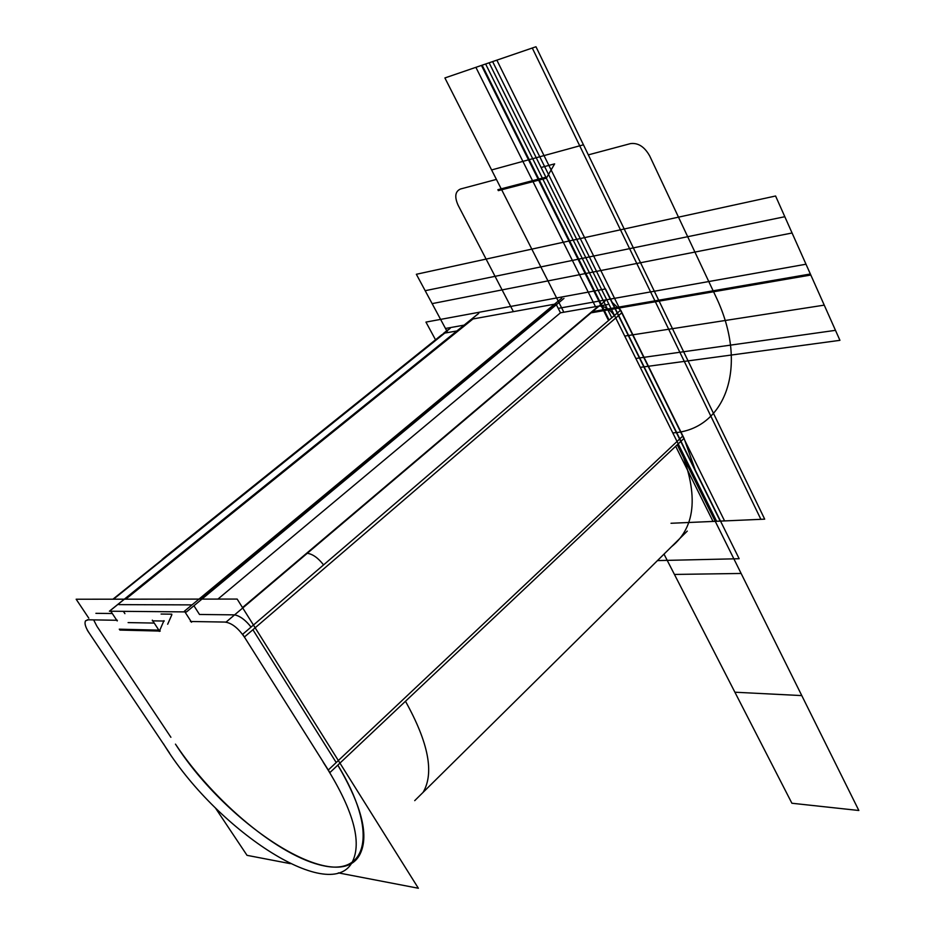 <?xml version="1.0" encoding="UTF-8"?>
<svg xmlns="http://www.w3.org/2000/svg" width="935" height="935" viewBox="0 0 935 935"><rect width="100%" height="100%" fill="white"/><g stroke="black" fill="none" stroke-linecap="round" stroke-linejoin="round"><path stroke-width="1.4" d="M88.276 619.812L85.564 620.793C84.22 623.329 85.506 627.537 89.433 633.404M162.211 559.247L164.011 558.172M164.653 558.101L444.779 333.082L456.876 330.967L444.779 333.082L113.509 599.195L444.779 333.082L456.876 330.967M435.523 339.791L425.951 322.096L605.541 288.915L739.153 558.721L657.445 560.591M607.598 304.553L560.474 312.804L607.598 304.553L560.474 312.804L217.913 599.09L560.474 312.804L556.36 304.728L560.474 312.804L598.33 306.177L242.504 607.575L598.33 306.177L560.474 312.804L598.33 306.177L560.474 312.804L556.36 304.728L560.474 312.804L217.913 599.09L560.474 312.804L598.33 306.177L306.598 553.275M554.455 304.202L472.981 318.964L554.455 304.202L472.981 318.964L554.455 304.202L472.981 318.964L125.722 599.183M671.388 546.811C696.61 526.534 698.889 492.219 678.202 443.88C698.889 492.219 696.61 526.534 671.388 546.811C696.61 526.534 698.889 492.219 678.202 443.88C698.889 492.219 696.61 526.534 671.388 546.811M677.033 441.472L615.744 317.982L677.033 441.472L338.341 760.541L677.033 441.472L615.744 317.982L255.161 627.782L615.744 317.982L677.033 441.472L338.341 760.541L677.033 441.472L615.744 317.982L255.161 627.782L615.744 317.982M614.353 315.551C609.795 309.216 604.7 306.049 599.054 306.084C604.7 306.049 609.795 309.216 614.353 315.551C609.795 309.216 604.7 306.049 599.054 306.084C604.7 306.049 609.795 309.216 614.353 315.551M152.335 620.15L159.301 630.844M152.358 620.852L164.233 621.05M171.83 614.166L161.077 614.05M159.289 631.405L163.941 620.688M171.841 614.762L167.681 624.229M88.802 618.187L76.156 599.23L237.163 599.066L418.366 888.25L338.341 872.881M215.377 807.91L247.027 855.338L290.306 863.648M112.305 613.512L95.896 613.337M93.64 619.882L96.936 626.31L93.64 619.882M97.38 626.976L170.895 737.283M175.464 744.131C214.057 802.125 279.717 856.811 323.487 865.752C367.7 875.581 378.441 831.32 337.815 765.111C362.359 806.952 369.547 837.035 359.379 855.385C336.46 895.648 228.292 826.388 175.464 744.131C214.057 802.125 279.717 856.811 323.487 865.752C367.7 875.581 378.441 831.32 337.815 765.111C378.441 831.32 367.7 875.581 323.487 865.752C279.717 856.811 214.057 802.125 175.464 744.131C214.057 802.125 279.717 856.811 323.487 865.752C367.7 875.581 378.441 831.32 337.815 765.111C378.441 831.332 367.7 875.581 323.487 865.752C279.717 856.811 214.057 802.125 175.464 744.131M336.214 762.539L252.894 629.734M251.059 627.081C245.426 619.963 239.933 615.908 234.58 614.891C239.933 615.908 245.426 619.963 251.059 627.081C245.426 619.963 239.933 615.908 234.58 614.891C239.933 615.908 245.426 619.963 251.059 627.081C246.466 621.167 241.709 617.275 236.777 615.394M233.914 614.856L199.494 614.47L233.914 614.856L199.494 614.47L233.914 614.856L199.494 614.47L193.931 605.751M192.014 604.887L118.967 604.629M123.385 611.338L124.904 613.652M128.107 622.593L154.24 623.072M117.354 620.279L87.306 619.776M450.202 328.325L112.936 599.195M478.767 313.365L110.33 610.532L117.214 620.957M477.54 314.3L109.395 611.21L186.509 611.911L563.934 298.44M555.963 303.922L200.347 599.101M191.558 622.242L184.452 611.163L561.841 298.078M605.342 300.754L226.095 622.079L190.424 621.495M244.865 637.787L244.876 637.787C238.308 628.063 231.646 622.827 224.903 622.079M620.571 310.221L612.25 302.461M307.288 553.286C312.722 554.069 318.145 557.938 323.557 564.904M325.298 567.522L246.034 635.625M242.668 634.281L329.903 772.579L684.069 438.351L620.7 310.104L242.668 634.281M163.461 743.781C214.851 828.433 328.594 904.133 351.922 862.748C362.722 842.4 353.138 808.88 323.194 762.189L323.288 762.095M695.289 470.153L684.058 438.363M329.81 768.57L403.967 698.714M405.474 701.262C428.546 742.717 434.413 773.093 423.076 792.377L414.719 800.64M169.504 752.991L87.352 630.295M159.64 630.155L119.259 629.185M120.615 630.108L119.996 629.185M160.247 631.078L119.844 630.073M664.002 554.116L734.898 692.216L801.786 695.593L741.128 573.459L674.439 574.441L734.898 692.216L801.786 695.593L741.128 573.459L674.439 574.441L741.128 573.459L677.244 444.791L741.128 573.459L674.439 574.441L741.128 573.459L677.244 444.791M217.913 599.09L560.474 312.804L556.36 304.728M630.517 143.604L588.325 154.871L583.452 144.796L491.611 169.948L496.415 179.415L460.511 188.999C455.158 191.383 454.363 196.794 458.103 205.209L513.397 311.635L458.103 205.209C454.363 196.794 455.158 191.383 460.511 188.999C455.158 191.383 454.363 196.794 458.103 205.209C454.363 196.794 455.158 191.383 460.511 188.999C455.158 191.383 454.363 196.794 458.103 205.209C454.363 196.794 455.158 191.383 460.511 188.999L496.415 179.415L460.511 188.999L496.415 179.415L460.511 188.999L496.415 179.415L491.611 169.948L496.415 179.415L491.611 169.948L496.415 179.415L491.611 169.948L583.452 144.796L491.611 169.948L583.452 144.796L491.611 169.948L583.452 144.796L588.325 154.871L583.452 144.796L588.325 154.871L583.452 144.796L588.325 154.871L630.517 143.604C638.149 142.634 644.542 146.76 649.72 155.993C644.542 146.76 638.149 142.634 630.517 143.604C638.149 142.634 644.542 146.76 649.72 155.993C644.542 146.76 638.149 142.634 630.517 143.604C638.149 142.634 644.542 146.76 649.72 155.993C644.542 146.76 638.149 142.634 630.517 143.604M672.768 432.893C725.034 430.007 749.765 366.789 715.637 296.126L649.72 155.993L715.637 296.126C749.765 366.789 725.034 430.007 672.768 432.893C725.034 430.007 749.765 366.789 715.637 296.126C749.765 366.789 725.034 430.007 672.768 432.893C725.034 430.007 749.765 366.789 715.637 296.126C749.765 366.789 725.034 430.007 672.768 432.893M545.888 177.206L541.073 167.482L554.642 163.859L546.367 178.176L498.343 190.635L497.864 189.7L545.888 177.206L541.073 167.482L554.642 163.859L546.367 178.176L498.343 190.635L497.864 189.7L545.888 177.206L541.073 167.482L554.642 163.859L546.367 178.176L498.343 190.635L497.864 189.7L545.888 177.206L541.073 167.482L554.642 163.859L546.367 178.176L498.343 190.635L497.864 189.7L545.888 177.206L541.073 167.482L554.642 163.859L546.367 178.176L498.343 190.635L497.864 189.7L545.888 177.206L541.073 167.482L554.642 163.859L546.367 178.176L498.343 190.635L497.864 189.7L545.888 177.206M805.993 264.219L558.218 308.375L805.993 264.219L558.218 308.375L805.993 264.219L558.218 308.375L805.993 264.219L810.587 274.516L805.993 264.219L810.587 274.516L591.808 312.22L810.587 274.516L591.808 312.22L810.587 274.516L805.993 264.219L810.587 274.516L591.808 312.22L810.587 274.516L805.993 264.219M464.087 325.146L445.481 328.466L447.69 332.579L416.356 274.282L447.69 332.579L416.356 274.282L447.69 332.579L432.134 303.63L447.69 332.579L445.481 328.466L464.087 325.146M703.015 521.87L716.631 521.274L703.015 521.87L716.631 521.274L489.122 62.797L475.892 67.332L595.49 306.668M716.631 521.274L489.122 62.797L475.892 67.332L489.122 62.797L716.631 521.274M708.742 521.613L724.578 520.924L708.742 521.613L724.578 520.924L496.859 60.156L481.455 65.427L608.556 320.518M724.578 520.924L496.859 60.156L481.455 65.427L496.859 60.156L724.578 520.924M113.509 599.195L444.779 333.082M635.847 358.467L835.481 330.335L635.847 358.467L835.481 330.335L810.587 274.516L835.481 330.335L810.587 274.516L591.808 312.22M671.014 523.273L764.69 519.159L671.014 523.273L764.69 519.159L535.977 46.75L444.896 77.944L563.852 312.22M764.69 519.159L535.977 46.75L444.896 77.944L535.977 46.75L764.69 519.159M675.678 446.275L713.031 521.426L675.678 446.275L713.031 521.426L720.231 521.111L492.628 61.605L485.627 64.001L611.782 317.76M720.231 521.111L492.628 61.605L485.627 64.001L492.628 61.605L720.231 521.111L713.031 521.426L720.231 521.111M598.33 306.177L242.504 607.575M591.084 312.839L810.82 275.03L591.084 312.839L810.82 275.03L810.365 274.002L592.498 311.635L810.376 274.037L784.816 216.721L425.18 290.703L447.69 332.579L416.356 274.282L447.69 332.579L432.134 303.63L792.074 233.002L432.134 303.63L792.074 233.002L824.249 305.137L792.074 233.002L824.249 305.137L624.732 336.074M592.498 311.635L810.376 274.037L810.82 275.03L784.816 216.721L425.18 290.703L784.816 216.721L810.376 274.037L592.533 311.612M244.397 637.027L621.95 312.652L244.397 637.027M734.898 692.216L791.898 803.247L858.844 810.493L801.786 695.593L734.898 692.216L791.898 803.247L858.844 810.493L801.786 695.593L734.898 692.216L801.786 695.593L741.128 573.459L674.439 574.441L791.898 803.247L858.844 810.493L801.786 695.593L734.898 692.216M640.253 367.361L839.934 340.328L775.582 195.999L416.356 274.282L775.582 195.999L416.356 274.282L775.582 195.999L416.356 274.282L775.582 195.999L839.934 340.328L775.582 195.999L839.934 340.328L775.582 195.999L839.934 340.328L640.253 367.361M328.29 770.008L682.889 435.955L328.29 770.008M709.455 521.59L760.891 519.322L709.455 521.59L760.891 519.322L532.284 48.024L482.144 65.193L609.094 320.062M760.891 519.322L532.284 48.024L482.144 65.193L532.284 48.024L760.891 519.322M163.251 558.417L441.904 334.66M443.19 333.631L447.958 329.798M423.076 792.377L687.272 531.103"/></g></svg>
